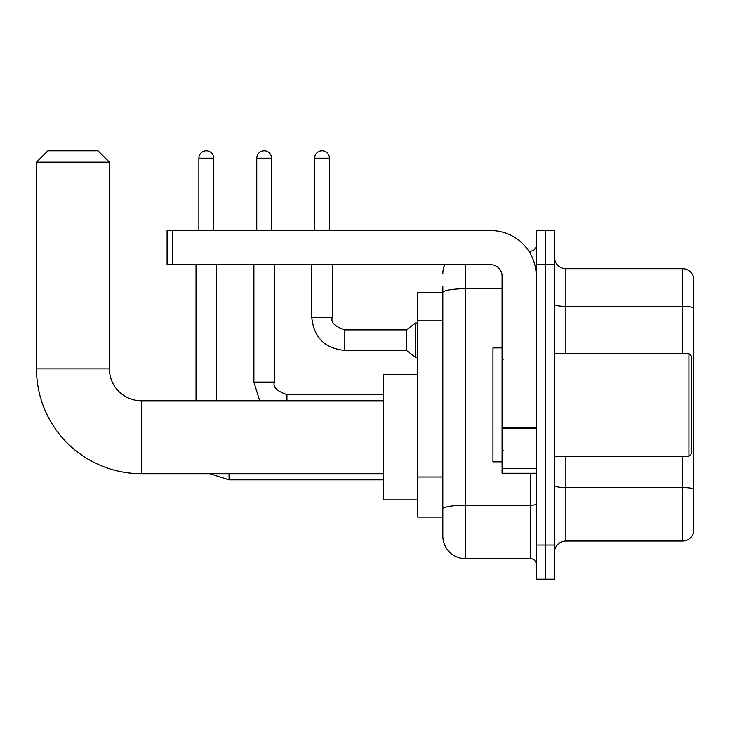 <?xml version="1.0" encoding="UTF-8"?>
<svg xmlns="http://www.w3.org/2000/svg" width="730" height="730" viewBox="0 0 730 730"><rect width="100%" height="100%" fill="white"/><g stroke="black" fill="none" stroke-linecap="round" stroke-linejoin="round"><path stroke-width="1.09" d="M465.612 264.725L465.612 558.705A22.785 22.785 0 0 1 442.827 535.911L442.827 286.379L442.827 292.648L417.752 292.648L417.752 517.114L442.827 517.114M536.258 545.027L536.258 579.218L545.374 579.218L545.374 545.027L545.374 579.218L554.49 579.218L554.49 545.027L545.374 545.027L545.374 264.725L545.374 545.027L536.258 545.027L536.258 264.725L545.374 264.725L545.374 230.543L545.374 264.725L554.49 264.725L554.49 545.027M554.49 264.725L554.49 230.543L536.258 230.543L536.258 264.725M465.612 558.705L530.564 558.705L530.564 473.25M528.748 251.056L530.564 251.056A5.694 5.694 0 0 0 536.258 245.362M442.827 535.911L442.827 513.126M502.076 288.715L465.612 288.715A22.785 3.96 180 0 0 442.827 292.675L442.827 286.379M536.258 564.399A5.694 5.694 0 0 0 530.564 558.705M442.827 273.841A22.785 22.785 0 0 1 444.725 264.725M554.49 552.437A11.397 11.397 0 0 1 565.887 541.039L682.559 541.039L682.559 456.159M693.5 276.925A11.397 11.397 0 0 0 682.559 268.713A11.397 11.397 0 0 1 693.5 276.925L693.5 532.836A11.397 11.397 0 0 1 682.559 541.039M693.5 277.829L693.5 307.804A11.397 1.98 180 0 0 682.559 306.381L682.559 268.713L565.887 268.713A11.397 11.397 0 0 1 554.49 257.325A11.397 11.397 0 0 0 565.887 268.713L565.887 353.603M383.569 473.706L141.328 473.706L141.328 400.779A31.901 31.901 0 0 1 109.427 368.878L109.427 162.179L36.5 162.179L47.897 150.781L98.03 150.781L109.427 162.179M141.328 473.706A104.828 104.828 0 0 1 36.5 368.878L36.5 162.179M383.569 400.779L141.328 400.779A31.901 31.901 0 0 1 109.427 368.878L36.5 368.878M417.752 374.572L383.569 374.572L383.569 499.913L417.752 499.913M198.87 230.543L198.87 158.191A7.409 7.409 0 0 1 206.28 150.781A7.409 7.409 0 0 1 213.68 158.191L213.68 230.543M216.527 400.779L216.527 264.725M196.023 400.779L196.023 264.725M256.75 230.543L256.75 158.191A7.409 7.409 0 0 1 264.16 150.781A7.409 7.409 0 0 1 271.569 158.191L271.569 230.543M314.639 230.543L314.639 158.191A7.409 7.409 0 0 1 322.04 150.781A7.409 7.409 0 0 1 329.449 158.191L329.449 230.543M344.834 329.905L406.364 329.905L406.364 350.418L344.834 350.418L344.834 329.905C334.714 326.465 330.535 322.286 332.296 317.368L332.296 264.725M406.364 329.905L415.479 323.071L415.479 357.253L417.752 357.253M536.258 473.25L502.076 473.25L502.076 427.169L536.258 427.169M536.258 276.123A45.579 45.579 0 0 0 490.679 230.543L172.773 230.543L172.773 264.725L490.679 264.725A11.397 11.397 0 0 1 502.076 276.123L502.076 427.169M172.773 264.725L167.079 264.725L167.079 230.543L172.773 230.543M688.947 353.603L691.219 355.884L691.219 453.877L688.947 456.159L688.947 353.603L554.49 353.603M502.076 347.909L492.96 347.909L492.96 461.853L502.076 461.853M442.827 320.89L417.752 320.89M442.827 477L417.752 477M536.258 504.22A5.694 0.986 0 0 1 530.564 505.215L465.612 505.215A22.785 3.96 180 0 0 442.827 509.166M530.564 254.058L530.564 251.056M693.5 488.972A11.397 1.98 180 0 0 682.559 487.549L565.887 487.549L565.887 541.039M682.559 353.603L682.559 306.381L565.887 306.381A11.397 1.98 0 0 1 554.49 304.401M565.887 456.159L565.887 487.549A11.397 1.98 0 0 1 554.49 485.569M383.569 479.856L229.065 479.856L209.866 473.706L229.065 479.856L209.866 473.706L229.065 479.856L209.866 473.706L229.065 479.856L209.866 473.706L229.065 479.856L229.065 473.706M198.87 158.191L213.68 158.191M259.697 400.779L253.903 382.091L259.697 400.779L253.903 382.091L259.697 400.779L253.903 382.091L259.697 400.779L253.903 382.091L274.398 382.091M256.75 158.191L271.569 158.191M286.945 394.647L286.945 400.779M344.834 350.418C324.786 348.438 313.772 337.415 311.792 317.368C313.772 337.415 324.786 348.438 344.834 350.418C324.786 348.438 313.772 337.415 311.792 317.368C313.772 337.415 324.786 348.438 344.834 350.418C324.786 348.438 313.772 337.415 311.792 317.368C313.772 337.415 324.786 348.438 344.834 350.418C324.786 348.438 313.772 337.415 311.792 317.368C313.772 337.415 324.786 348.438 344.834 350.418C324.786 348.438 313.772 337.415 311.792 317.368C313.772 337.415 324.786 348.438 344.834 350.418C324.786 348.438 313.772 337.415 311.792 317.368C313.772 337.415 324.786 348.438 344.834 350.418C324.786 348.438 313.772 337.415 311.792 317.368C313.772 337.415 324.786 348.438 344.834 350.418C324.786 348.438 313.772 337.415 311.792 317.368C313.772 337.415 324.786 348.438 344.834 350.418C324.786 348.438 313.772 337.415 311.792 317.368L332.296 317.368M314.639 158.191L329.449 158.191M536.258 428.163L502.076 428.163M502.076 468.541L536.258 468.541M383.569 394.629L286.945 394.629C276.834 391.189 272.655 387.01 274.416 382.091L274.416 264.725M253.903 382.091L253.903 264.725M406.364 350.418L415.479 357.253M311.792 317.368L311.792 264.725M415.479 323.071L417.752 323.071M554.49 456.159L688.947 456.159M503.216 359.306L502.076 358.165M503.216 450.456L502.076 451.596"/></g></svg>
